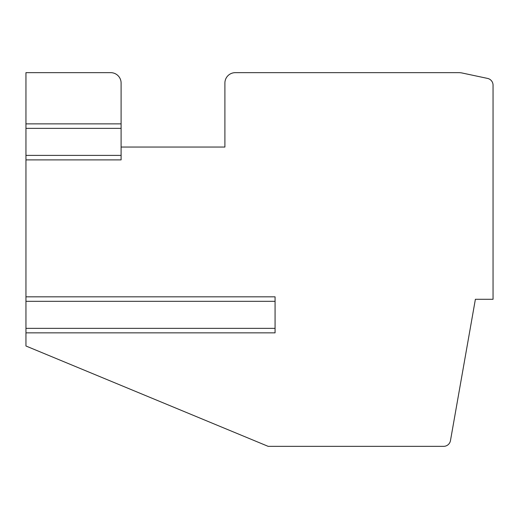 <?xml version="1.0" encoding="UTF-8"?>
<svg xmlns="http://www.w3.org/2000/svg" width="519" height="519" viewBox="0 0 519 519"><rect width="100%" height="100%" fill="white"/><g stroke="black" fill="none" stroke-linecap="round" stroke-linejoin="round"><path stroke-width="0.78" d="M25.95 72.66L25.95 128.368L121.102 128.368L121.102 83.04A10.38 10.38 0 0 0 110.722 72.66L25.95 72.66M25.95 159.288L25.95 128.368M121.102 159.288L121.102 159.891L25.95 159.891L25.95 301.325L275.07 301.325L275.07 296.829L25.95 296.829M25.95 332.257L25.95 301.325M275.07 332.257L275.07 332.854L25.95 332.854L25.95 345.998L268.148 446.34L443.648 446.34A6.922 6.922 0 0 0 450.466 440.625L475.385 299.288L493.05 299.288L493.05 85.181A6.922 6.922 0 0 0 487.568 78.414L462.273 73.036A17.302 17.302 0 0 0 458.673 72.66L235.282 72.66A10.38 10.38 0 0 0 224.902 83.04L224.902 147.052L121.102 147.052M121.102 159.891L121.102 128.368M275.07 332.854L275.07 301.325M25.95 155.395L121.102 155.395M25.95 328.352L275.07 328.352M121.102 123.866L25.95 123.866"/></g></svg>
